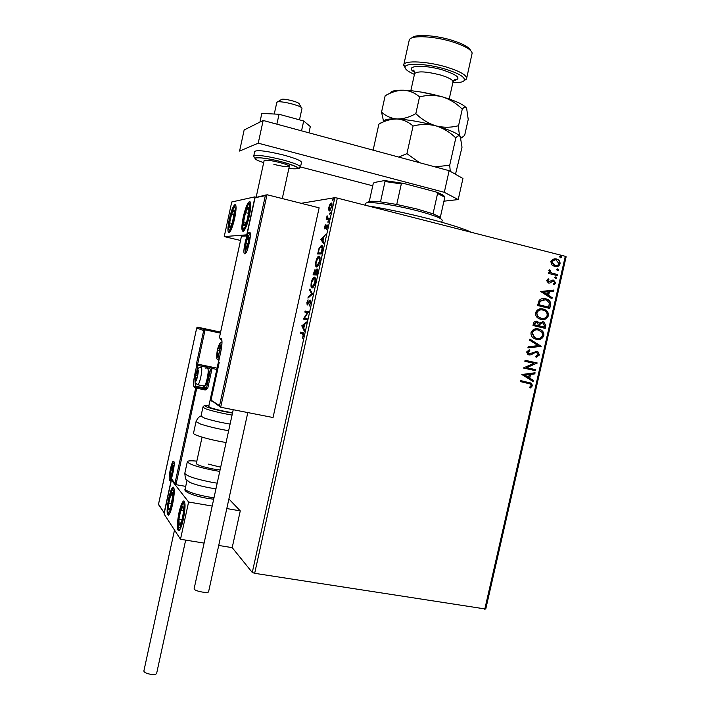 <?xml version="1.0" encoding="UTF-8"?>
<svg xmlns="http://www.w3.org/2000/svg" width="710" height="710" viewBox="0 0 710 710"><rect width="100%" height="100%" fill="white"/><g stroke="black" fill="none" stroke-linecap="round" stroke-linejoin="round"><path stroke-width="1.06" d="M484.761 609.313L565.293 256.301L566.136 256.745L485.755 609.047L254.668 573.316L252.272 572.482L232.197 547.641L240.264 510.872L228.895 498.97M328.695 210.071L328.881 207.213L329.981 204.223L331.206 203.016C332.014 202.865 332.2 204.125 331.783 206.796L329.582 210.968L328.695 210.071L329.413 209.849M329.005 219.204L326.218 219.496L327.106 215.698L327.381 218.148L329.245 218.112L329.005 219.204M324.523 227.014L325.366 224.884L325.047 227.928L327.044 224.742L327.337 226.969L326.467 229.25L326.813 225.824L324.878 229.002L324.834 227.093M322.074 250.674L321.346 253.967L317.645 253.976L318.976 248.509L321.444 245.287C322.553 245.101 322.766 246.894 322.074 250.674M316.704 275.045L313.057 274.805L314.947 269.667L315.586 270.998L317.015 268.824L317.334 272.214L316.704 275.045M312.515 294.091L307.927 298.12L308.184 296.957L311.654 293.896L309.684 290.15L309.942 288.979L312.515 294.091M307.084 318.737L306.844 319.82L303.312 319.074L307.492 312.586L304.856 312.098L305.087 311.024L308.637 311.672L304.448 318.186L307.084 318.737L304.448 318.186M302.522 333.806L300.206 333.212L300.445 332.138L302.797 332.741C303.525 332.466 303.747 333.434 303.463 335.635L302.469 338.191L303.099 335.546L302.522 333.806L303.303 333.975L300.206 333.212M252.272 572.482L334.818 197.682L301.138 203.309M301.821 325.881L306.365 321.994L306.108 323.174L304.652 324.363L303.782 328.313L304.599 330.035L304.333 331.224L301.821 325.881L302.629 325.872L301.856 325.695M310.634 303.072L309.143 306.125L310.243 303.099L309.959 301.04L307.164 305.052L306.889 302.424L308.078 299.806L307.386 303.969L310.137 299.966L310.634 303.072M312.027 287.914C310.989 287.878 310.74 286.041 311.291 282.402C312.16 279.181 313.083 277.424 314.051 277.14L314.397 277.086C315.453 277.104 315.693 278.959 315.125 282.66C314.255 285.846 313.341 287.586 312.382 287.878L312.027 287.914M316.633 266.978C315.577 267.004 315.329 265.212 315.879 261.582C316.767 258.28 317.716 256.479 318.71 256.186L319.003 256.141C320.077 256.079 320.334 257.899 319.766 261.591C318.87 264.857 317.929 266.64 316.944 266.933L316.633 266.978M320.849 239.403L325.633 234.504L323.84 237.211L322.961 241.187L323.849 242.598L323.591 243.787L320.849 239.403L321.657 239.412L320.885 239.226M327.967 222.691L328.366 220.872L327.967 222.691M329.813 214.313L330.212 212.494L329.813 214.313M332.821 200.655L333.221 198.827L332.821 200.655M551.688 264.741L550.845 261.573L552.957 259.15L557.039 259.168C559.178 259.958 560.19 261.537 560.057 263.907C558.947 266.321 557.137 267.2 554.616 266.543L551.688 264.741M557.235 275.586L548.333 273.359L548.564 272.329L549.877 272.658L548.821 270.483L549.309 269.773L550.144 270.501L549.877 270.927L551.652 272.968L557.465 274.548L557.235 275.586M546.54 280.503L548.262 278.817L548.892 279.616L547.65 280.707L548.626 282.003L552.185 280.148L553.64 280.148L555.708 282.97L554.022 284.799L553.338 284L554.599 282.811L553.747 281.302L552.549 281.231L549.877 283.059L548.431 283.05L546.54 280.503M550.445 305.336L549.735 308.451L537.532 305.513L539.165 300.383C541.047 298.537 543.221 297.996 545.679 298.759L547.446 299.371C549.966 300.481 550.969 302.469 550.445 305.336L549.407 308.371M545.191 328.375L532.988 325.508L533.414 323.609C533.982 321.594 535.225 320.796 537.15 321.231L539.467 323.103L543.07 321.719L544.109 322.1L545.804 325.695L545.191 328.375M541.091 346.382L527.894 347.882L528.151 346.755L538.162 345.628L529.633 340.232L529.891 339.105L541.091 346.382L527.912 347.785M535.775 369.688L535.535 370.709L523.314 367.993L533.964 363.342L524.841 361.292L525.072 360.263L537.292 363.005L526.687 367.656L535.775 369.688L535.207 370.638M528.373 383.338L520.226 381.554L520.466 380.524L531.479 383.267L532.447 385.707L530.468 387.926L529.642 387.198L531.195 385.45L530.547 384.039L520.226 381.545M565.293 256.301L337.33 198.09L254.668 573.316M521.832 374.516L535.074 372.768L534.816 373.886L530.592 374.392L529.74 378.146L533.334 380.374L533.077 381.492L521.832 374.516M539.467 354.938L536.121 357.334L535.686 356.358L538.198 354.725L536.556 352.391L535.287 352.453L530.929 354.885L527.841 354.547L526.634 351.947L529.296 349.835L529.873 350.811L527.885 352.249L529.136 353.953L536.813 351.361L537.94 351.805L539.467 354.938L536.068 357.219M536.334 339.327L534.044 338.439C531.826 337.259 530.814 335.36 531.009 332.733C532.58 329.36 535.118 328.118 538.624 329.005L540.763 329.813C543.052 331.011 544.082 332.954 543.869 335.635C542.307 338.936 539.795 340.17 536.334 339.327M540.878 319.385L538.846 318.63C536.476 317.468 535.375 315.506 535.553 312.746C537.133 309.374 539.662 308.149 543.168 309.045L545.049 309.729C547.49 310.909 548.608 312.906 548.404 315.719C546.842 319.03 544.33 320.245 540.878 319.385M540.718 291.544L553.933 290.044L553.676 291.171L549.46 291.597L548.599 295.369L552.185 297.694L551.936 298.821L540.718 291.544M555.628 278.639L554.812 277.53L556.019 276.918L556.835 278.036L555.628 278.639M557.439 270.714L556.622 269.605L557.829 268.992L558.646 270.111L557.439 270.714M560.385 257.783L559.569 256.665L560.776 256.061L561.592 257.18L560.385 257.783M334.818 197.682L337.33 198.09M529.03 382.406L531.142 383.187L532.447 385.707M532.118 385.628L530.272 387.758M528.826 383.435L528.045 383.258M534.71 372.812L534.816 373.886M534.479 373.806L530.592 374.392M530.264 374.312L529.74 378.146M529.403 378.066L533.334 380.374M533.006 380.294L532.775 381.305M529.243 374.552L524.477 375.013L528.586 377.427L529.243 374.552L524.805 375.084L528.586 377.427M525.072 360.272L537.292 363.005M536.911 363.174L526.687 367.656M526.359 367.594L535.438 369.617M535.287 352.453L536.556 352.391M534.949 352.391L530.929 354.885M530.601 354.822L528.906 354.982M529.048 349.915L529.873 350.811M529.536 350.749L527.885 352.249M527.557 352.187L528.213 353.66L529.136 353.953M536.485 351.308L537.603 351.743L539.13 354.876M529.855 339.247L541.126 346.214M537.585 328.819L538.624 329.005M538.286 328.961L540.425 329.76C542.706 330.966 543.745 332.901 543.523 335.59L543.869 335.635M543.523 335.59C542.209 338.599 539.982 339.877 536.831 339.433M537.577 329.893C534.967 329.422 533.095 330.434 531.941 332.928L534.355 337.516L536.964 338.377M538.384 330.035C535.606 329.342 533.574 330.319 532.278 332.981L534.683 337.57L536.565 338.297C539.325 338.981 541.34 338.013 542.609 335.377L541.908 332.227L538.384 330.035M536.511 321.124L537.15 321.231M536.813 321.186L539.467 323.103M542.431 321.621L543.07 321.719M542.724 321.674L543.762 322.056L545.804 325.695M545.466 325.65L544.863 328.295M542.342 322.677L539.946 323.813L539.307 325.943L544.179 327.053L544.446 325.872L542.83 322.748L540.283 323.858L539.644 325.988L544.179 327.053M536.441 322.189L534.381 323.654L534.142 324.727L538.393 325.686L537.603 322.517L536.938 322.269L534.719 323.698L534.479 324.772L538.393 325.686M541.783 308.823L543.168 309.045M542.83 309.019L544.703 309.693C547.144 310.873 548.262 312.87 548.067 315.684L548.404 315.719M548.067 315.684C546.833 318.586 544.712 319.873 541.694 319.544M541.774 309.897C539.307 309.569 537.541 310.589 536.485 312.968L537.532 316.474L541.757 318.479M542.937 310.084C540.15 309.374 538.118 310.341 536.822 313.003L537.612 316.198L541.109 318.355C543.869 319.056 545.884 318.089 547.153 315.462C547.321 313.172 546.416 311.566 544.446 310.625L542.937 310.084M543.966 298.493L545.679 298.759M545.342 298.724L547.099 299.336C549.62 300.454 550.623 302.442 550.099 305.3M544.029 299.576L539.857 301.182L538.686 304.75L548.723 307.119L549.3 303.17L546.904 300.303L545.449 299.789L540.203 301.209L539.023 304.785L548.723 307.119M553.569 290.079L553.676 291.171M553.33 291.144L549.46 291.597M549.114 291.57L548.599 295.369M548.262 295.342L552.185 297.694M551.839 297.667L551.626 298.617M548.111 291.73L543.345 292.156L547.454 294.623L548.111 291.73L543.683 292.174L547.454 294.623M548.022 278.932L548.892 279.616M548.546 279.598L547.65 280.707M547.303 280.69L548.626 282.003M548.28 281.985L548.732 282.03M552.841 280.06L553.64 280.148M553.294 280.139L555.708 282.97M555.362 282.953L553.924 284.674M552.202 281.213L551.377 282.11M551.031 282.092L549.877 283.059M549.531 283.041L548.865 283.13M555.673 276.909L556.835 278.036M556.489 278.018L555.708 278.657M548.546 272.4L549.877 272.658M549.141 269.924L550.144 270.501M549.531 270.918L551.466 272.88M551.12 272.871L557.465 274.548M557.119 274.539L556.897 275.498M557.368 268.966L557.829 268.992M557.474 268.983L558.646 270.111M558.291 270.102L557.536 270.741M554.759 258.76L556.347 258.955M556.001 258.946L556.684 259.168C558.832 259.958 559.835 261.529 559.711 263.898L560.057 263.907M559.711 263.898L555.744 266.72M554.838 259.842L551.599 261.848L553.844 265.291L555.717 265.647M556.116 259.984C554.244 259.469 552.85 260.091 551.945 261.857L554.865 265.513C556.729 266.028 558.104 265.398 558.965 263.632L556.116 259.984M560.288 256.035L560.776 256.061M560.421 256.061L561.592 257.18M561.237 257.18L560.509 257.81M300.978 333.38L301.209 332.333M302.629 325.872L306.152 322.988M304.563 330.212L302.593 326.05M304.191 324.745L302.682 325.988L303.525 327.772L304.555 324.825M304.093 319.243L303.365 318.852M304.137 319.021L304.661 318.24M308.06 312.719L307.492 312.586M305.628 312.24L305.859 311.193L305.087 311.024M305.859 311.193L308.637 311.699M309.755 305.344L309.152 305.211M310.829 301.209L310.066 301.031M307.599 304.856L307.483 303.995M308.042 304.084L307.386 303.969M308.442 303.498L307.989 303.392M309.09 302.22L308.637 302.114M310.092 301.04L310.669 300.303M308.93 297.241L308.184 296.957M308.957 297.126L312.435 294.073L311.654 293.896M312.435 294.073L310.456 290.328L309.684 290.15M312.356 287.887L311.814 286.565M313.784 278.249L314.867 277.308M315.391 278.613L314.326 278.214M312.888 286.982L313.412 286.946M314.157 278.169L311.672 282.385C311.228 285.322 311.424 286.805 312.267 286.831L314.743 282.66C315.204 279.669 315.009 278.169 314.157 278.169M313.039 287.017L312.267 286.831M313.855 274.859L314.077 273.847M315.595 270.892L314.956 270.741L315.48 270.004M316.864 269.924L317.423 269.161M317.583 270.093L316.846 269.924M317.21 272.773L316.669 269.924L315.204 273.847L316.917 274.087M315.311 273.359L314.761 270.741L313.669 273.749L315.622 273.945M315.604 274.007L314.832 273.82L314.956 273.27M313.669 273.749L314.832 273.82M316.935 274.016L316.846 272.684M315.204 273.847L316.571 273.927M316.917 266.942L316.385 265.62M318.426 257.304L319.527 256.363M320.033 257.668L319.544 257.411M317.423 266.028L317.991 266.01M318.763 257.224L316.261 261.546C315.817 264.475 316.021 265.922 316.873 265.895L319.376 261.617C319.837 258.626 319.633 257.162 318.763 257.224M317.645 266.081L316.873 265.895M318.453 253.967L318.675 252.991M320.822 246.477L322.003 245.509M322.5 246.814L321.976 246.565M322.411 248.89L320.955 246.423L319.198 249.077L318.257 252.893L321.541 253.071M318.257 252.893L321.204 252.875L322.012 248.793M323.716 237.788L323.831 237.255M323.76 243.006L321.621 239.598M323.352 237.699L321.763 239.279L322.686 240.734L323.352 237.699M325.606 228.079L325.011 227.937M326.999 225.869L327.31 225.327L326.529 225.132M327.488 225.993L326.902 225.851M325.189 228.762L325.18 227.83M328.437 221.955L327.851 221.813M327.053 219.408L327.23 218.609L326.458 218.414M328.162 218.343L329.183 218.396M330.274 213.595L329.697 213.444M330.523 204.356L329.981 204.223M330.949 204.107L331.748 203.282M329.697 210.923L329.467 210.266M330.975 204.098L329.218 207.16L329.688 209.911L331.437 206.85L330.975 204.098M330.469 210.107L329.688 209.911M333.283 199.936L332.697 199.794M249.325 216.071C247.284 224.733 245.261 229.845 243.255 231.389C241.409 231.22 241.409 226.419 243.264 216.985C245.278 208.376 247.311 203.264 249.343 201.658C251.189 201.773 251.18 206.583 249.325 216.071M229.294 219.097C227.546 227.963 227.484 232.498 229.108 232.711C230.91 231.282 232.773 226.472 234.69 218.281C236.439 209.352 236.51 204.808 234.886 204.649C233.058 206.14 231.194 210.95 229.294 219.097M224.236 236.581L231.744 201.986L255.023 196.821L246.752 234.833L224.236 236.581L240.521 240.468M168.705 498.376C170.178 491.906 171.607 488.152 172.991 487.113C174.784 487.672 174.678 493.281 172.672 503.94C171.19 510.428 169.761 514.173 168.394 515.185C166.593 514.546 166.699 508.937 168.705 498.376M183.411 519.045C185.55 507.597 185.585 501.588 183.535 501.011C182.026 502.121 180.5 506.053 178.964 512.789C176.826 524.131 176.781 530.139 178.84 530.796C180.331 529.722 181.858 525.799 183.411 519.045M188.612 502.014L180.5 539.272L164.063 513.996L171.429 480.022L188.612 502.014L212.192 506.053M226.801 508.555L240.264 510.872M180.5 539.272L204.098 543.097M218.715 545.457L232.197 547.641M171.429 480.022L172.175 480.155M299.487 119.839L301.972 108.461C303.028 105.896 277.69 99.755 276.82 102.373L274.264 114.026M277.397 102.018L281.204 99.648C281.87 97.749 299.877 102.125 299.167 103.997L301.457 107.645M217.074 368.135L197.637 364.141L205.084 329.83L203.663 330.576L196.697 328.038L197.735 327.195L205.084 329.83L220.375 333.114M197.735 327.195L220.597 332.102M196.697 328.038L158.534 504.189L164.143 512.762L171.509 478.815L175.974 484.673L185.718 486.377M174.997 483.253L195.676 387.997L194.149 386.986C193.182 385.548 193.395 381.368 194.771 374.436L196.785 365.171L196.226 364.86L197.637 364.141L208.616 366.644L212.059 368.454L216.79 369.431M158.534 504.189L158.756 504.961M164.143 512.762L158.481 504.544M171.509 478.815L172.104 480.066M175.974 484.673L196.945 387.163L205.261 388.823L203.663 387.802L195.41 386.151L196.945 387.163L195.676 387.997L205.208 389.985L207.746 388.308L212.059 368.454L210.613 369.191L207.364 367.461L207.107 368.659M220.677 407.247L273.048 417.524L319.136 207.835L267.004 194.718L220.677 407.247L210.985 400.129L219.559 405.703L219.763 406.546M211.74 401.106L211.003 400.609M219.15 362.73L211.048 399.961M219.559 405.703L265.336 195.667L267.004 194.718M265.336 195.667L255.032 197.735L265.904 194.957M255.014 197.912L246.823 235.551M246.743 235.951L241.453 236.164L242.554 235.507L246.885 235.179M217.296 356.464L218.227 355.453L219.523 351.317L219.993 345.761L219.053 345.841L217.5 350.447L217.296 356.464M220.073 346.249L219.053 345.841L217.5 350.447L216.958 355.488L217.961 355.941M219.621 350.891L217.5 350.447M218.085 355.719L216.958 355.488M195.498 380.746L197.487 376.069L197.957 370.718L197.176 370.806L195.782 375.049L195.498 380.746M198.037 371.303L197.176 370.806L195.782 375.049L195.232 379.788L196.075 380.32M208.571 370.185C210.053 370.54 207.728 383.267 205.882 384.909L205.536 385.139M203.823 385.983L204.542 385.823C206.672 383.924 209.37 369.164 207.657 368.774L207.489 368.738M197.62 375.421L195.782 375.049M196.253 379.992L195.232 379.788M170.586 475.913L172.415 471.751L172.903 466.044L172.273 466.026L170.959 469.958L170.586 475.913M172.903 466.044L172.965 466.647L172.273 466.026L170.959 469.958L170.373 474.786L171.101 475.7L171.332 475.265M172.699 470.268L170.959 469.958M171.465 474.981L170.373 474.786M245.855 248.82L248.278 243.033L248.748 237.886L247.604 238.152L245.944 243.139L245.855 248.82M248.775 238.072L247.604 238.152L245.944 243.139L245.438 248.065L246.61 248.038M248.811 238.436L247.604 238.152M248.136 243.663L245.944 243.139M234.495 211.154L233.963 209.885C233.333 209.947 232.552 211.358 231.602 214.118L229.614 222.869C229.286 225.718 229.401 227.253 229.969 227.484C230.564 227.493 231.327 226.171 232.259 223.526L234.495 211.154M234.344 214.464L233.963 209.885L231.602 214.118L229.614 222.869L229.969 227.484L232.33 223.322M234.309 214.784L231.602 214.118M232.285 223.455L229.614 222.869M172.921 494.817L172.61 492.589C172.148 491.897 171.5 492.687 170.657 494.976L168.731 503.461L168.731 509.647C169.175 510.392 169.823 509.629 170.675 507.339L172.921 494.817M172.77 497.559L172.61 492.589L170.657 494.976L168.731 503.461L168.731 509.647L170.675 507.339L171.367 505.129M172.876 495.367L170.657 494.976M171.669 503.958L168.731 503.461M180.251 524.637L181.813 520.776L183.42 512.487L183.065 506.638C182.47 506.239 181.724 507.375 180.819 510.037L178.92 519.223C178.609 522.462 178.716 524.424 179.248 525.116L180.251 524.637M183.42 512.487L183.065 506.638L180.819 510.037L178.92 519.223L179.248 525.116L181.503 521.788L182.301 518.966M183.517 510.499L180.819 510.037M182.097 519.755L178.92 519.223M245.589 224.218L247.036 220.526L249.006 210.666C249.148 208.172 248.873 207.027 248.18 207.24C247.391 207.693 246.494 209.477 245.491 212.609L243.583 221.848C243.361 224.653 243.61 225.984 244.338 225.842L245.589 224.218M248.97 211.163L248.18 207.24L245.491 212.609L243.583 221.848L244.338 225.842L247.036 220.526M248.695 213.399L245.491 212.609M246.281 222.505L243.583 221.848M215.964 488.791L210.195 487.921C201.214 486.261 194.327 484.362 189.543 482.223L187.067 480.351M208.181 464.083L220.677 467.189M220.073 469.949L213.169 468.99C203.14 466.994 197.522 465.183 196.306 463.577L202.057 437.138M219.763 471.387L214.766 470.57C198.427 467.313 189.277 464.375 187.316 461.757C187.582 460.746 190.75 460.541 196.83 461.154M200.983 416.166L204.48 418.083C211.482 420.382 220.02 422.388 230.093 424.083M208.696 406.635L211.287 407.966C217.668 409.945 224.768 411.525 232.587 412.696M193.519 433.198L193.493 433.313C193.528 433.863 194.886 434.644 197.584 435.656C205.119 438.301 214.615 440.59 226.064 442.534M185.665 540.106L156.644 673.373C156.244 674.367 154.381 674.695 151.052 674.349C146.624 673.604 144.228 672.503 143.864 671.048L143.881 670.959M247.808 412.572L208.616 591.616C208.793 593.702 195.197 591.332 194.22 589.105L194.141 588.679M276.882 124.17L279.048 114.257L261.821 113.405L259.931 122.084M279.048 114.257L303.694 120.984L301.537 130.826M303.694 120.984L310.314 126.575L308.939 132.823M263.17 120.469L258.227 143.18L239.581 151.07L244.151 129.965L263.17 120.469L449.146 170.684L462.947 178.512L458.216 199.572L443.936 201.187M458.216 199.572L444.309 192.312L449.146 170.684M258.227 143.18L444.309 192.312M372.741 185.807L300.499 166.957M256.186 197.096L264.155 160.46C265.709 159.697 270.874 160.38 279.642 162.51C285.961 164.223 289.183 165.519 289.307 166.406C287.719 167.161 282.58 166.486 273.891 164.374M367.718 205.847C405.099 211.784 456.814 225.088 471.334 232.312M441.78 222.23L442.197 220.393C442.108 218.369 433.721 215.13 417.018 210.692C393.589 204.569 365.907 200.744 365.774 203.451L365.73 203.628M367.869 202.181C368.295 201.063 372.502 200.957 380.507 201.862L396.748 204.462L416.805 208.962L433.029 213.808L440.342 217.26L444.824 197.211L437.573 193.493L435.789 191.886C440.564 193.652 443.386 195.108 444.282 196.253L444.824 197.211M369.28 201.436L373.211 183.704L374.081 182.541L384.58 180.553L403.608 183.402L435.789 191.886M380.507 201.862L385.024 181.494L384.58 180.553M433.029 213.808L437.573 193.493M403.608 183.402L401.31 183.943L385.024 181.494M396.748 204.462L401.31 183.943M452.847 82.733C458.917 82.857 462.672 82.165 464.1 80.647C465.662 77.425 459.485 73.609 445.578 69.189C426.577 63.376 403.759 62.595 405.064 67.556C405.419 69.58 408.543 71.861 414.445 74.408M405.09 67.734L403.786 64.743C404.452 60.146 427.615 61.3 446.634 67.113C460.231 71.39 466.878 75.242 466.585 78.668L464.411 80.452M411.773 37.941L411.862 37.887C414.72 33.947 435.372 35.092 452.021 40.301C463.097 43.834 469.337 47.277 470.73 50.641M466.647 78.357L472.168 53.055C471.112 49.451 464.482 45.697 452.279 41.801C434.618 36.281 412.741 35.056 409.75 39.219L409.173 40.399M381.785 122.342L378.874 124.179L373.132 150.156M378.874 124.179C384.891 120.682 390.97 118.952 397.103 118.978C403.067 119.502 408.383 121.845 413.069 126.016L406.928 153.644L398.745 157.079M413.069 126.016C420.702 124.046 428.325 123.993 435.931 125.856C443.413 128.235 450.033 132.264 455.811 137.953L449.705 165.252L434.955 166.85M419.53 162.688L406.928 153.644M455.811 137.953C457.666 135.645 459.166 135.22 460.311 136.657L462.015 147.218L455.492 174.287M450.264 171.323L449.705 165.252M435.931 125.856C449.705 129.85 457.835 133.453 460.311 136.657C459.281 134.767 458.695 131.119 458.553 125.697C451.063 127.667 443.528 127.72 435.931 125.856C428.441 123.496 421.74 119.413 415.82 113.627C409.484 117.239 403.245 119.023 397.103 118.978C408.729 119.679 421.669 121.969 435.931 125.856M384.137 120.851C385.308 119.28 389.63 118.65 397.103 118.978C391.148 118.428 385.965 116.138 381.545 112.109L383.542 121.224M390.482 92.522C391.885 90.827 396.215 90.055 403.475 90.206C415.173 90.667 428.139 92.886 442.401 96.871C449.874 99.311 456.495 103.403 462.263 109.145C464.074 106.997 465.538 106.748 466.647 108.373L468.227 119.457L464.651 135.415L461.908 137.509L460.311 136.657M387.74 94.252L385.148 95.797C391.201 92.176 397.307 90.312 403.475 90.206C409.475 90.596 414.835 92.824 419.548 96.879C427.189 94.945 434.804 94.945 442.401 96.871C455.891 100.9 463.932 104.681 466.541 108.204M462.263 109.145L458.553 125.697M419.548 96.879L415.82 113.627M385.148 95.797L381.545 112.109M329.076 218.405L328.304 218.21M169.637 480.306C167.826 478.513 172.069 458.926 173.737 461.393C175.618 462.973 171.27 483.048 169.637 480.306M174.03 462.592L173.302 463.683M170.542 478.087L170.817 479.392M196.226 364.86L203.663 330.576M194.966 381.128L195.41 386.151L194.149 386.986M204.471 385.894L204.924 386.977L203.663 387.802L203.095 385.885M205.9 368.41L206.166 367.159L197.983 365.472L196.812 370.851M204.924 386.977L206.521 387.988L210.613 369.191M198.037 364.354L196.785 365.171L197.983 365.472L198.037 364.354M206.22 366.032L206.166 367.159L207.364 367.461L208.616 366.644M195.685 374.694L194.771 374.436M207.746 388.308L206.521 387.988L205.261 388.823L205.208 389.985M249.441 232.365C252.414 231.566 247.453 254.349 244.773 253.798C241.906 254.286 246.725 232.126 249.441 232.365M245.944 252.742L245.9 252.662C248.012 252.29 251.855 229.419 249.778 233.217L250.142 233.83L248.997 235.241M245.394 250.87L245.891 252.813M241.436 236.341L219.354 337.916L221.183 338.59C222.399 339.841 222.257 344.261 220.757 351.849L218.556 362.002L219.239 362.331M219.026 363.192L218.538 361.985L220.739 351.84C222.132 344.82 222.328 340.676 221.343 339.407L221.733 339.824M220.135 338.998L221.334 339.442L221.183 338.59M219.337 337.898L241.453 236.164M217.136 357.21C218.538 358.204 221.449 344.829 219.887 344.554C218.476 343.667 215.609 356.828 217.136 357.21M218.973 359.961L218.911 356.145M220.987 346.249L221.91 343.915M195.348 381.439C196.519 382.521 199.226 370.087 197.904 369.67C196.723 368.685 194.07 380.942 195.348 381.439M201.072 367.425L201.267 367.461C203.06 367.913 199.812 384.305 197.824 384.776L197.424 384.696M170.444 476.596C171.438 478.221 174.065 466.097 172.929 465.112C171.927 463.577 169.335 475.531 170.444 476.596M245.687 249.592C247.32 249.885 250.311 236.128 248.518 236.572C246.885 236.394 243.938 249.92 245.687 249.592M235.205 209.033C234.699 201.178 228.025 221.183 228.753 228.247C229.144 236.439 235.995 216.168 235.205 209.033M173.559 493.042C173.63 482.631 167.666 499.423 167.809 509.123C167.631 519.809 173.728 502.902 173.559 493.042M179.994 527.104C183.677 522.125 186.091 498.464 182.31 504.757C178.707 509.78 176.257 532.962 179.994 527.104M245.403 226.383C249.849 218.041 251.597 197.336 247.098 206.787C242.758 215.059 240.947 235.445 245.403 226.383M184.831 473.215L184.795 473.366C186.721 476.135 195.853 479.135 212.192 482.365L217.189 483.164M185.159 488.95L185.124 489.092C186.721 491.604 194.425 494.204 208.234 496.911L214.003 497.754M228.647 430.73C217.198 428.733 207.693 426.461 200.14 423.897L196.049 421.58M232.064 415.075C221.99 413.335 213.444 411.339 206.441 409.102L202.918 407.274M208.882 405.774C204.063 405.357 203.876 405.942 208.314 407.522C215.077 409.661 223.135 411.516 232.498 413.087M300.499 166.965L301.493 162.412C301.306 160.726 295.351 158.277 283.636 155.064C267.271 151.07 257.65 149.837 254.766 151.345L254.739 151.478M288.855 168.501C303.046 169.726 300.685 167.507 281.755 161.836C259.665 155.943 245.314 156.83 263.685 162.634M253.745 156.058C256.612 154.611 266.223 155.872 282.589 159.856C294.304 163.043 300.268 165.465 300.472 167.099C296.389 170.311 305.078 168.057 281.764 161.827C273.066 159.617 265.788 158.268 259.922 157.771C253.079 157.371 255.023 159.519 253.745 156.058L254.766 151.345M421.279 92.087L439.117 95.957M449.208 99.01L452.998 82.058C453.14 79.99 449.057 77.665 440.733 75.074C426.47 71.444 417.773 70.929 414.631 73.547L414.587 73.733M414.675 72.26C402.81 65.764 423.213 63.989 443.235 70.148C458.376 75.304 461.828 78.819 453.601 80.674M307.501 303.96L308.122 304.102M314.051 277.14L314.823 277.317M312.551 286.805L313.323 286.982M318.71 256.186L319.482 256.372M317.121 265.859L317.902 266.046M321.133 245.349L321.914 245.536M325.047 227.928L325.615 228.061M331.082 203.042L331.685 203.193M329.804 209.885L330.514 210.062M235.534 204.817L234.886 204.649M250.115 201.844L249.343 201.658M173.604 487.22L172.991 487.113M184.263 501.136L183.535 501.011M208.678 406.697L218.92 359.65M289.795 164.179L282.287 198.56M174.003 462.423L173.764 461.917C175.476 459.876 171.962 480.155 170.755 479.498L170.817 479.534M158.49 504.304L196.714 327.887M175.086 483.865L171.598 479.41M210.985 400.129L219.177 362.508M219.07 362.996L218.538 361.985M246.761 235.773L255.032 197.735M221.973 342.264C219.94 342.318 218.343 345.255 217.171 351.077C216.461 356.624 216.55 359.375 217.455 359.349L218.857 360.511M220.029 346.205L219.993 345.761M205.882 384.909L204.542 385.823M200.247 367.443C198.134 367.292 196.563 369.945 195.534 375.412C194.824 380.924 194.833 383.542 195.561 383.258L197.824 384.776L204.231 386.062M197.992 371.215L197.957 370.718M174.092 463.115C172.246 462.024 169.095 474.653 170.489 477.945L171.083 478.886M246.184 252.192C245.074 251.997 244.843 249.414 245.474 244.435C246.849 238.232 248.331 234.948 249.902 234.602M235.862 205.563C234.806 205.128 233.217 207.923 231.096 213.95C229.703 217.855 228.886 222.825 228.647 228.86L229.747 232.17M234.424 213.293L234.504 212.627M172.849 495.607L172.921 494.71M173.968 487.947C172.814 487.805 171.394 490.521 169.734 496.095L167.72 509.505C167.844 512.576 168.279 514.271 169.024 514.59M184.653 501.855L182.843 503.452M182.621 503.78C177.598 514.2 176.87 529.385 179.488 530.21M183.517 510.321L183.597 509.478M250.461 202.59C249.521 202.723 248.473 203.885 247.311 206.069M247.266 206.148C242.465 219.665 241.347 227.901 243.912 230.865M187.316 461.757L184.795 473.366C185.701 481.664 185.594 478.345 189.543 482.223M187.032 480.324L185.124 489.092C183.02 491.648 194.318 496.166 207.639 498.376L213.683 499.228M193.493 433.313L196.022 421.678C198.623 416.007 199.448 417.125 200.974 416.202M200.965 416.255L202.9 407.345C203.095 406.191 204.125 405.623 205.98 405.632M143.864 671.048L174.509 530.05M194.123 588.759L233.235 409.714M365.774 203.451L365.375 205.252M405.064 67.556L403.706 65.444M453.823 80.39L455.527 79.697C455.598 78.73 454.764 79.458 453.033 81.898M409.253 40.062L403.786 64.743M414.622 71.959L413.113 70.299C413.717 69.58 414.223 70.663 414.631 73.547L410.833 90.685M383.702 121.126L383.205 120.354M460.95 138.122L461.908 137.509M464.1 80.647L466.222 79.298"/></g></svg>
